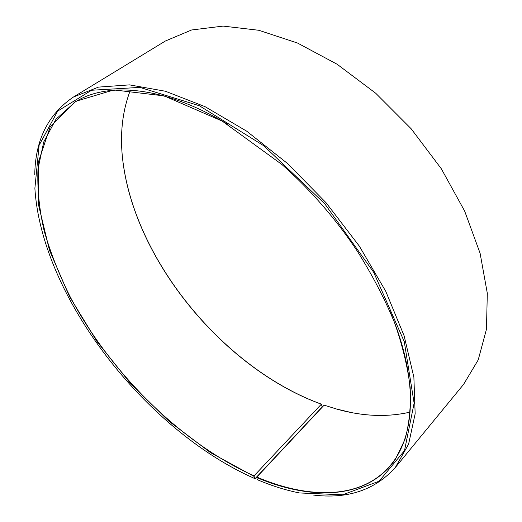 <?xml version="1.0" encoding="UTF-8"?>
<svg xmlns="http://www.w3.org/2000/svg" width="522" height="522" viewBox="0 0 522 522"><rect width="100%" height="100%" fill="white"/><g stroke="black" fill="none" stroke-linecap="round" stroke-linejoin="round"><path stroke-width="0.78" d="M324.123 405.163L336.625 409.039L324.123 405.163L256.844 477.069C308.828 499.319 361.733 499.684 390.541 465.2C415.466 436.085 418.866 378.594 389.758 310.818M336.37 408.994C362.438 416.38 387.024 417.417 410.135 412.112M130.415 90.078C121.926 112.217 119.518 136.712 123.185 163.556C136.549 262.834 225.145 369.393 321.356 404.185L254.044 475.862L254.534 478.465L255.225 478.511L321.761 407.414L322.074 406.344L321.356 404.185M227.866 124.432C164.828 86.123 107.428 81.445 75.109 102.044L55.998 119.205L43.711 142.017L37.982 169.095C37.179 188.788 39.261 209.459 44.207 231.089C50.595 252.968 59.254 274.879 70.17 296.829C110.697 373.139 181.199 443.152 254.044 475.862M256.844 477.069L256.713 477.532C311.888 500.937 367.645 499.554 395.382 459.327L404.883 439.72C409.202 424.497 410.971 407.193 410.181 387.813C407.806 367.39 402.586 345.649 394.515 322.57C384.812 299.021 372.48 275.322 357.518 251.487C336.135 219.279 310.995 190.341 282.102 164.658L222.235 121.097L164.143 95.878L113.887 89.928L75.331 101.431L50.125 126.97L38.204 162.629L38.491 204.748L49.459 250.201L69.478 296.47L97.001 341.512L130.598 383.611L168.913 421.189L210.542 452.659L253.907 476.318M256.713 477.532L257.379 479.698C271.636 485.793 285.684 490.21 299.524 492.957L342.693 494.791L379.161 481.186L404.511 450.597L414.122 403.154L404.269 341.662L373.661 272.262L324.749 203.782L263.793 145.762L199.352 105.744L139.85 87.383L91.526 90.254L57.694 111.075L39.111 145.279L34.883 188.285C41.486 296.914 145.866 430.565 254.534 478.465M313.102 495.019C347.495 499.286 374.894 490.125 395.304 467.516L408.615 444.105L415.153 413.783L413.881 377.269L404.132 335.842L385.771 291.341L359.319 246.097L326.009 202.686L287.687 163.627L246.586 131.107L205.1 106.697L165.441 91.246L129.463 84.877L98.527 87.102L73.478 97.007C48.246 114.057 35.333 139.903 34.746 174.55M395.304 467.516L463.588 384.388L478.211 359.926L486.452 329.297L487.313 293.312L480.109 253.3L464.645 211.058L441.312 168.756L411.14 128.745L375.742 93.268L337.127 64.245L297.462 43.019L258.853 30.283L223.103 26.1L191.62 29.976L165.357 41.029L73.478 97.007M336.625 409.039L351.117 412.484M123.185 163.556L123.172 163.295C136.555 262.723 225.243 369.387 321.591 404.224"/></g></svg>
